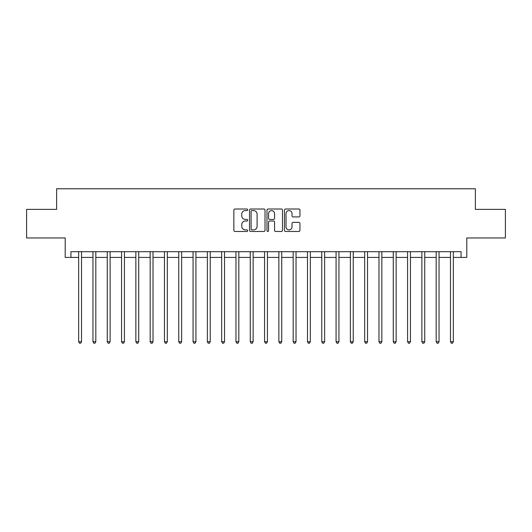 <?xml version="1.0" encoding="UTF-8"?>
<svg xmlns="http://www.w3.org/2000/svg" width="532" height="532" viewBox="0 0 532 532"><rect width="100%" height="100%" fill="white"/><g stroke="black" fill="none" stroke-linecap="round" stroke-linejoin="round"><path stroke-width="0.8" d="M247.693 209.794A0.785 0.785 0 0 0 246.908 209.01L234.978 209.01A1.124 1.124 0 0 0 233.854 210.127L233.854 230.343A1.124 1.124 0 0 0 234.978 231.467L246.908 231.467A0.785 0.785 0 0 0 247.693 230.682A0.785 0.785 0 0 0 246.908 229.897L245.365 229.897A3.591 3.591 0 0 1 241.774 226.3L241.774 224.617A3.591 3.591 0 0 1 245.365 221.019L246.908 221.019A0.785 0.785 0 0 0 247.693 220.235A0.785 0.785 0 0 0 246.908 219.45L245.365 219.45A3.591 3.591 0 0 1 241.774 215.859L241.774 214.17A3.591 3.591 0 0 1 245.365 210.579L246.908 210.579A0.785 0.785 0 0 0 247.693 209.794M298.818 216.923A1.124 1.124 0 0 0 299.942 215.799L299.942 210.127A1.124 1.124 0 0 0 298.818 209.01L285.571 209.01A1.124 1.124 0 0 0 284.447 210.127L284.447 230.343A1.124 1.124 0 0 0 285.571 231.467L298.818 231.467A1.124 1.124 0 0 0 299.942 230.343L299.942 223.493A1.124 1.124 0 0 0 298.818 222.369L293.145 222.369A1.124 1.124 0 0 0 292.028 223.493L292.028 226.891A3.006 3.006 0 0 1 289.022 229.897A3.006 3.006 0 0 1 286.017 226.891L286.017 213.585A3.006 3.006 0 0 1 289.022 210.579A3.006 3.006 0 0 1 292.028 213.585L292.028 215.799A1.124 1.124 0 0 0 293.145 216.923L298.818 216.923M70.936 257.422L70.936 251.696L461.064 251.696L461.064 257.422L466.79 257.422L466.79 237.97L505.4 237.97L505.4 209.369L475.369 209.369L475.369 188.774L56.631 188.774L56.631 209.369L26.6 209.369L26.6 237.97L65.21 237.97L65.21 257.422L78.656 257.422M265.016 210.127A1.124 1.124 0 0 0 263.892 209.01L250.645 209.01A1.124 1.124 0 0 0 249.521 210.127L249.521 230.343A1.124 1.124 0 0 0 250.645 231.467L263.892 231.467A1.124 1.124 0 0 0 265.016 230.343L265.016 210.127M268.108 209.01L281.355 209.01A1.124 1.124 0 0 1 282.479 210.127L282.479 230.343A1.124 1.124 0 0 1 281.355 231.467L275.689 231.467A1.124 1.124 0 0 1 274.565 230.343L274.565 222.143A1.124 1.124 0 0 0 273.441 221.019L269.677 221.019A1.124 1.124 0 0 0 268.554 222.143L268.554 230.682A0.785 0.785 0 0 1 267.769 231.467A0.785 0.785 0 0 1 266.984 230.682L266.984 210.127A1.124 1.124 0 0 1 268.108 209.01M81.516 257.422L92.954 257.422M95.82 257.422L107.258 257.422M110.117 257.422L121.562 257.422M124.422 257.422L135.86 257.422M138.719 257.422L150.164 257.422M153.023 257.422L164.461 257.422M167.321 257.422L178.765 257.422M181.625 257.422L193.063 257.422M195.922 257.422L207.367 257.422M210.226 257.422L221.664 257.422M224.524 257.422L235.969 257.422M238.828 257.422L250.266 257.422M253.132 257.422L264.57 257.422M267.43 257.422L278.868 257.422M281.734 257.422L293.172 257.422M296.031 257.422L307.476 257.422M310.336 257.422L321.774 257.422M324.633 257.422L336.078 257.422M338.937 257.422L350.375 257.422M353.235 257.422L364.679 257.422M367.539 257.422L378.977 257.422M381.836 257.422L393.281 257.422M396.141 257.422L407.579 257.422M410.438 257.422L421.883 257.422M424.742 257.422L436.18 257.422M439.046 257.422L450.484 257.422M453.344 257.422L461.064 257.422M251.875 210.579A0.785 0.785 0 0 0 251.091 211.364L251.091 229.106A0.785 0.785 0 0 0 251.875 229.897L253.505 229.897A3.591 3.591 0 0 0 257.102 226.3L257.102 214.17A3.591 3.591 0 0 0 253.505 210.579L251.875 210.579M274.565 213.638A3.006 3.006 0 0 0 271.559 210.632A3.006 3.006 0 0 0 268.554 213.638L268.554 218.326A1.124 1.124 0 0 0 269.677 219.45L273.441 219.45A1.124 1.124 0 0 0 274.565 218.326L274.565 213.638M81.655 251.696L81.602 251.842A1.144 1.144 0 0 0 81.516 252.268L81.516 341.737L78.656 341.737L78.656 252.268A1.144 1.144 0 0 0 78.576 251.842L78.517 251.696M81.516 341.737L80.658 343.226L79.514 343.226L78.656 341.737M95.96 251.696L95.9 251.842A1.144 1.144 0 0 0 95.82 252.268L95.82 341.737L92.954 341.737L92.954 252.268A1.144 1.144 0 0 0 92.874 251.842L92.814 251.696M95.82 341.737L94.962 343.226L93.818 343.226L92.954 341.737M110.257 251.696L110.204 251.842A1.144 1.144 0 0 0 110.117 252.268L110.117 341.737L107.258 341.737L107.258 252.268A1.144 1.144 0 0 0 107.178 251.842L107.118 251.696M110.117 341.737L109.26 343.226L108.116 343.226L107.258 341.737M124.561 251.696L124.501 251.842A1.144 1.144 0 0 0 124.422 252.268L124.422 341.737L121.562 341.737L121.562 252.268A1.144 1.144 0 0 0 121.476 251.842L121.416 251.696M124.422 341.737L123.564 343.226L122.42 343.226L121.562 341.737M138.859 251.696L138.805 251.842A1.144 1.144 0 0 0 138.719 252.268L138.719 341.737L135.86 341.737L135.86 252.268A1.144 1.144 0 0 0 135.78 251.842L135.72 251.696M138.719 341.737L137.861 343.226L136.717 343.226L135.86 341.737M153.163 251.696L153.103 251.842A1.144 1.144 0 0 0 153.023 252.268L153.023 341.737L150.164 341.737L150.164 252.268A1.144 1.144 0 0 0 150.077 251.842L150.017 251.696M153.023 341.737L152.165 343.226L151.022 343.226L150.164 341.737M167.46 251.696L167.407 251.842A1.144 1.144 0 0 0 167.321 252.268L167.321 341.737L164.461 341.737L164.461 252.268A1.144 1.144 0 0 0 164.381 251.842L164.322 251.696M167.321 341.737L166.463 343.226L165.319 343.226L164.461 341.737M181.764 251.696L181.705 251.842A1.144 1.144 0 0 0 181.625 252.268L181.625 341.737L178.765 341.737L178.765 252.268A1.144 1.144 0 0 0 178.679 251.842L178.626 251.696M181.625 341.737L180.767 343.226L179.623 343.226L178.765 341.737M196.069 251.696L196.009 251.842A1.144 1.144 0 0 0 195.922 252.268L195.922 341.737L193.063 341.737L193.063 252.268A1.144 1.144 0 0 0 192.983 251.842L192.923 251.696M195.922 341.737L195.064 343.226L193.921 343.226L193.063 341.737M210.366 251.696L210.306 251.842A1.144 1.144 0 0 0 210.226 252.268L210.226 341.737L207.367 341.737L207.367 252.268A1.144 1.144 0 0 0 207.28 251.842L207.227 251.696M210.226 341.737L209.369 343.226L208.225 343.226L207.367 341.737M224.67 251.696L224.61 251.842A1.144 1.144 0 0 0 224.524 252.268L224.524 341.737L221.664 341.737L221.664 252.268A1.144 1.144 0 0 0 221.585 251.842L221.525 251.696M224.524 341.737L223.666 343.226L222.522 343.226L221.664 341.737M238.968 251.696L238.908 251.842A1.144 1.144 0 0 0 238.828 252.268L238.828 341.737L235.969 341.737L235.969 252.268A1.144 1.144 0 0 0 235.882 251.842L235.829 251.696M238.828 341.737L237.97 343.226L236.826 343.226L235.969 341.737M253.272 251.696L253.212 251.842A1.144 1.144 0 0 0 253.132 252.268L253.132 341.737L250.266 341.737L250.266 252.268A1.144 1.144 0 0 0 250.186 251.842L250.126 251.696M253.132 341.737L252.268 343.226L251.124 343.226L250.266 341.737M267.569 251.696L267.51 251.842A1.144 1.144 0 0 0 267.43 252.268L267.43 341.737L264.57 341.737L264.57 252.268A1.144 1.144 0 0 0 264.49 251.842L264.431 251.696M267.43 341.737L266.572 343.226L265.428 343.226L264.57 341.737M281.874 251.696L281.814 251.842A1.144 1.144 0 0 0 281.734 252.268L281.734 341.737L278.868 341.737L278.868 252.268A1.144 1.144 0 0 0 278.788 251.842L278.728 251.696M281.734 341.737L280.876 343.226L279.732 343.226L278.868 341.737M296.171 251.696L296.118 251.842A1.144 1.144 0 0 0 296.031 252.268L296.031 341.737L293.172 341.737L293.172 252.268A1.144 1.144 0 0 0 293.092 251.842L293.032 251.696M296.031 341.737L295.174 343.226L294.03 343.226L293.172 341.737M310.475 251.696L310.415 251.842A1.144 1.144 0 0 0 310.336 252.268L310.336 341.737L307.476 341.737L307.476 252.268A1.144 1.144 0 0 0 307.39 251.842L307.33 251.696M310.336 341.737L309.478 343.226L308.334 343.226L307.476 341.737M324.773 251.696L324.72 251.842A1.144 1.144 0 0 0 324.633 252.268L324.633 341.737L321.774 341.737L321.774 252.268A1.144 1.144 0 0 0 321.694 251.842L321.634 251.696M324.633 341.737L323.775 343.226L322.631 343.226L321.774 341.737M339.077 251.696L339.017 251.842A1.144 1.144 0 0 0 338.937 252.268L338.937 341.737L336.078 341.737L336.078 252.268A1.144 1.144 0 0 0 335.991 251.842L335.931 251.696M338.937 341.737L338.079 343.226L336.936 343.226L336.078 341.737M353.374 251.696L353.321 251.842A1.144 1.144 0 0 0 353.235 252.268L353.235 341.737L350.375 341.737L350.375 252.268A1.144 1.144 0 0 0 350.295 251.842L350.236 251.696M353.235 341.737L352.377 343.226L351.233 343.226L350.375 341.737M367.678 251.696L367.619 251.842A1.144 1.144 0 0 0 367.539 252.268L367.539 341.737L364.679 341.737L364.679 252.268A1.144 1.144 0 0 0 364.593 251.842L364.54 251.696M367.539 341.737L366.681 343.226L365.537 343.226L364.679 341.737M381.983 251.696L381.923 251.842A1.144 1.144 0 0 0 381.836 252.268L381.836 341.737L378.977 341.737L378.977 252.268A1.144 1.144 0 0 0 378.897 251.842L378.837 251.696M381.836 341.737L380.978 343.226L379.835 343.226L378.977 341.737M396.28 251.696L396.22 251.842A1.144 1.144 0 0 0 396.141 252.268L396.141 341.737L393.281 341.737L393.281 252.268A1.144 1.144 0 0 0 393.195 251.842L393.141 251.696M396.141 341.737L395.283 343.226L394.139 343.226L393.281 341.737M410.584 251.696L410.524 251.842A1.144 1.144 0 0 0 410.438 252.268L410.438 341.737L407.579 341.737L407.579 252.268A1.144 1.144 0 0 0 407.499 251.842L407.439 251.696M410.438 341.737L409.58 343.226L408.436 343.226L407.579 341.737M424.882 251.696L424.822 251.842A1.144 1.144 0 0 0 424.742 252.268L424.742 341.737L421.883 341.737L421.883 252.268A1.144 1.144 0 0 0 421.796 251.842L421.743 251.696M424.742 341.737L423.884 343.226L422.741 343.226L421.883 341.737M439.186 251.696L439.126 251.842A1.144 1.144 0 0 0 439.046 252.268L439.046 341.737L436.18 341.737L436.18 252.268A1.144 1.144 0 0 0 436.1 251.842L436.041 251.696M439.046 341.737L438.182 343.226L437.038 343.226L436.18 341.737M453.483 251.696L453.424 251.842A1.144 1.144 0 0 0 453.344 252.268L453.344 341.737L450.484 341.737L450.484 252.268A1.144 1.144 0 0 0 450.398 251.842L450.345 251.696M453.344 341.737L452.486 343.226L451.342 343.226L450.484 341.737"/></g></svg>
